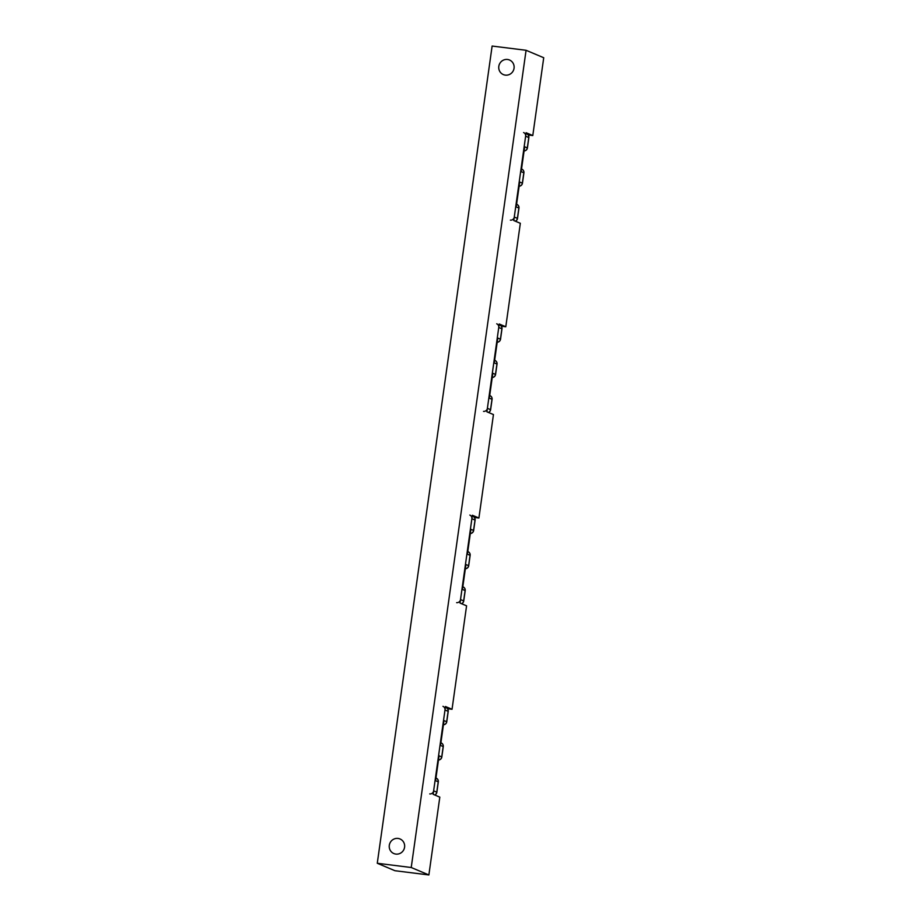 <?xml version="1.0" encoding="UTF-8"?>
<svg xmlns="http://www.w3.org/2000/svg" width="921" height="921" viewBox="0 0 921 921"><rect width="100%" height="100%" fill="white"/><g stroke="black" fill="none" stroke-linecap="round" stroke-linejoin="round"><path stroke-width="1.38" d="M447.502 708.721L452.038 709.285L466.579 605.822L460.028 603.071L472.369 515.253L478.908 518.016L493.449 414.565L486.898 411.802L499.24 323.996L505.79 326.759L520.33 223.296L513.78 220.533L526.121 132.728L532.787 135.548L528.17 134.961M474.384 517.452L478.908 518.016M501.254 326.195L505.79 326.759M411.227 867.513L526.075 50.287L492.125 46.05L377.276 863.265L411.227 867.513L428.875 874.95L439.812 797.137L433.146 794.328L445.488 706.522L452.038 709.285M377.276 863.265L394.925 870.713L428.875 874.95M526.075 50.287L543.724 57.735L532.787 135.548M507.517 59.474A7.921 7.679 -67.1 0 0 503.338 74.589A7.921 7.679 -67.1 0 0 513.492 70.284A7.921 7.679 -67.1 0 0 507.517 59.474M398.033 838.432A7.921 7.679 -67.1 0 0 393.866 853.56A7.921 7.679 -67.1 0 0 404.02 849.243A7.921 7.679 -67.1 0 0 398.033 838.432M515.369 221.213A3.523 3.523 0 0 0 517.498 218.45L517.406 218.381A3.523 3.419 112.9 0 1 515.3 221.178M523.612 132.543A3.523 3.419 112.9 0 1 525.638 136.204L514.275 217.057A3.523 3.419 112.9 0 1 510.384 220.119M527.399 147.97L527.319 147.913A3.523 3.419 112.9 0 1 524.072 150.975A3.523 3.523 0 0 0 527.399 147.97L528.861 137.597A3.523 3.523 0 0 0 526.743 133.867A3.523 3.419 112.9 0 1 528.769 137.528L528.758 137.632M524.36 148.926L524.567 146.75L524.222 149.225M521.539 169.004L521.793 169.107A3.523 3.419 112.9 0 1 523.819 172.768L523.807 172.872M519.409 184.165L519.617 181.99L519.271 184.465M516.589 204.243L516.842 204.347A3.523 3.419 112.9 0 1 518.868 208.008L518.857 208.111M522.449 183.21L522.368 183.141A3.523 3.419 112.9 0 1 519.122 186.215A3.523 3.523 0 0 0 522.449 183.21L523.911 172.837A3.523 3.523 0 0 0 521.793 169.107M488.487 412.47A3.523 3.523 0 0 0 490.617 409.718L490.525 409.649A3.523 3.419 112.9 0 1 488.418 412.447M496.73 323.801A3.523 3.419 112.9 0 1 498.756 327.473L487.393 408.325A3.523 3.419 112.9 0 1 483.513 411.376M500.529 339.239L500.437 339.17A3.523 3.419 112.9 0 1 497.19 342.244A3.523 3.523 0 0 0 500.529 339.239L501.98 328.866A3.523 3.523 0 0 0 499.861 325.125A3.523 3.419 112.9 0 1 501.887 328.797L501.876 328.901M497.478 340.183L497.685 338.007L497.34 340.494M494.658 360.261L494.911 360.364A3.523 3.419 112.9 0 1 496.937 364.037L496.926 364.14M492.528 375.423L492.735 373.247L492.39 375.722M489.707 395.5L489.96 395.604A3.523 3.419 112.9 0 1 491.987 399.277L491.975 399.38M495.567 374.479L495.486 374.41A3.523 3.419 112.9 0 1 492.24 377.483A3.523 3.523 0 0 0 495.567 374.479L497.029 364.106A3.523 3.523 0 0 0 494.911 360.364M461.605 603.739A3.523 3.523 0 0 0 463.735 600.976L463.654 600.906A3.523 3.419 112.9 0 1 461.536 603.704M469.848 515.069A3.523 3.419 112.9 0 1 471.874 518.73L460.512 599.583A3.523 3.419 112.9 0 1 456.632 602.645M470.309 533.524A3.523 3.523 0 0 0 473.647 530.496L475.098 520.123A3.523 3.523 0 0 0 472.98 516.393A3.523 3.419 112.9 0 1 475.017 520.054L474.994 520.158M470.596 531.452L470.804 529.276L470.458 531.751M467.776 551.529L468.029 551.633A3.523 3.419 112.9 0 1 470.055 555.294L470.044 555.398M465.646 566.691L465.853 564.515L465.508 566.991M462.826 586.769L463.079 586.873A3.523 3.419 112.9 0 1 465.105 590.534L465.093 590.637M473.647 530.496L473.555 530.438A3.523 3.419 112.9 0 1 470.309 533.501M465.358 568.764A3.523 3.523 0 0 0 468.697 565.736L468.605 565.678A3.523 3.419 112.9 0 1 465.358 568.741M434.724 794.996A3.523 3.523 0 0 0 436.853 792.244L436.773 792.175A3.523 3.419 112.9 0 1 434.666 794.973M442.966 706.338A3.523 3.419 112.9 0 1 444.993 709.999L433.63 790.851A3.523 3.419 112.9 0 1 429.75 793.902M443.427 724.792A3.523 3.523 0 0 0 446.766 721.765L448.216 711.392A3.523 3.523 0 0 0 446.109 707.65A3.523 3.419 112.9 0 1 448.136 711.323L448.113 711.426M443.726 722.72L443.934 720.544L443.577 723.02M440.906 742.787L441.147 742.89A3.523 3.419 112.9 0 1 443.185 746.563L443.162 746.666M438.764 757.948L438.972 755.773L438.626 758.259M435.944 778.026L436.197 778.13A3.523 3.419 112.9 0 1 438.223 781.802L438.212 781.906M446.766 721.765L446.673 721.696A3.523 3.419 112.9 0 1 443.438 724.769M438.477 760.032A3.523 3.523 0 0 0 441.815 757.004L441.723 756.935A3.523 3.419 112.9 0 1 438.477 760.009M525.638 136.204L528.769 137.528L527.319 147.913L524.567 146.75L521.079 171.617L523.819 172.768L522.368 183.141L519.617 181.99L516.128 206.857L518.868 208.008L517.406 218.381L514.275 217.057M498.756 327.473L501.887 328.797L500.437 339.17L497.685 338.007L494.197 362.874L496.937 364.037L495.486 374.41L492.735 373.247L489.247 398.114L491.987 399.277L490.525 409.649L487.393 408.325M471.874 518.73L475.017 520.054L473.555 530.438L470.804 529.276L467.315 554.143L470.055 555.294L468.605 565.678L465.853 564.515L462.365 589.382L465.105 590.534L463.654 600.906L460.512 599.583M444.993 709.999L448.136 711.323L446.673 721.696L443.934 720.544L440.434 745.4L443.185 746.563L441.723 756.935L438.972 755.773L435.483 780.64L438.223 781.802L436.773 792.175L433.63 790.851M526.006 133.557L526.743 133.867M524.486 148.039L521.332 170.454M519.536 183.279L516.382 205.694M517.498 218.45L518.96 208.077A3.523 3.523 0 0 0 516.842 204.347M499.124 324.814L499.861 325.125M497.605 339.296L494.45 361.723M492.654 374.536L489.5 396.963M490.617 409.718L492.079 399.334A3.523 3.523 0 0 0 489.96 395.604M472.243 516.082L472.98 516.393M470.723 530.565L467.58 552.991M465.773 565.805L462.618 588.22M468.697 565.736L470.147 555.363A3.523 3.523 0 0 0 468.029 551.633M463.735 600.976L465.197 590.603A3.523 3.523 0 0 0 463.079 586.873M445.373 707.34L446.109 707.65M443.841 721.822L440.699 744.249M438.891 757.062L435.748 779.488M441.815 757.004L443.266 746.632A3.523 3.523 0 0 0 441.147 742.89M436.853 792.244L438.315 781.86A3.523 3.523 0 0 0 436.197 778.13"/></g></svg>
